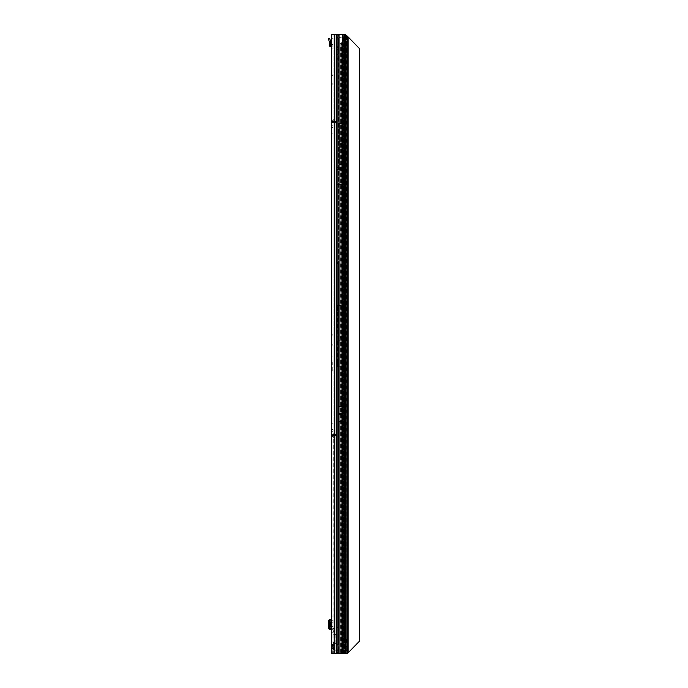 <?xml version="1.0" encoding="UTF-8"?>
<svg xmlns="http://www.w3.org/2000/svg" width="688" height="688" viewBox="0 0 688 688"><rect width="100%" height="100%" fill="white"/><g stroke="black" fill="none" stroke-linecap="round" stroke-linejoin="round"><path stroke-width="0.52" stroke-dasharray="3.44 2.58" d="M333.069 48.556L333.069 47.67L333.069 48.556L332.631 48.108L333.069 47.67M333.069 616.448L333.069 615.562L333.069 616.448L332.631 616.009L333.069 615.562M333.069 633.252L333.069 632.367L333.069 633.252L332.631 632.814L333.069 632.367M333.069 423.61L333.069 422.724L333.069 423.61L332.631 423.172L333.069 422.724M333.069 437.405L333.336 435.753L331.745 436.046L332.381 434.764L336.604 434.42L333.336 434.223L332.063 434.859L331.745 436.424L331.745 429.536L331.745 431.307L333.069 431.307L333.069 34.4L333.069 653.6L333.259 435.745L333.069 429.536L333.069 435.315L331.745 435.315L331.745 436.424L333.336 434.395L335.305 434.377L331.745 436.871L331.745 435.986M333.336 434.395L333.336 435.771L336.604 435.745L331.745 435.814L331.745 436.871M331.745 121.2L333.336 122.86L333.336 121.527L335.658 121.423L333.181 119.583L335.804 121.363L333.336 121.329L333.069 120.658L333.121 121.423L336.604 121.509L333.173 121.251L333.069 119.678L333.259 121.183L331.745 121.097L331.745 120.211L331.745 121.269L333.259 121.337L333.069 119.48L335.271 121.2L333.259 121.183L333.336 122.636L332.381 122.318L331.745 120.658L333.069 120.658L333.069 121.767L333.069 120.658L331.745 120.658L332.063 122.223L333.336 122.86L336.604 122.834L333.336 122.688L331.745 121.097M333.069 134.358L333.069 133.472L333.069 134.358L332.631 133.911L333.069 133.472M331.745 120.658L331.745 121.767L331.745 120.658M340.061 167.924A0.439 0.439 0 0 0 339.614 168.371A0.439 0.439 0 0 0 340.061 168.809A0.439 0.439 0 0 0 340.5 168.371A0.439 0.439 0 0 0 340.061 167.924M340.938 337.146A0.439 0.439 0 0 0 340.5 336.699A0.439 0.439 0 0 0 340.061 337.146A0.439 0.439 0 0 0 340.5 337.584A0.439 0.439 0 0 0 340.938 337.146M331.745 644.114L331.745 648.93L331.745 644.114L333.069 644.114L333.069 648.93L333.069 644.114M331.745 648.93L333.069 648.93M333.069 344.267L333.069 343.733M333.069 353.271L333.069 350.476L333.069 353.271M331.745 45.511A1.772 1.772 0 0 1 333.069 47.223L333.069 37.935L333.069 44.617L331.745 44.617L331.745 38.287L331.745 44.617L333.069 44.617L333.069 47.223A1.772 1.772 0 0 0 331.745 45.511L331.745 47.223L331.745 45.511A1.772 1.772 0 0 0 331.298 45.46L331.031 45.46A0.439 0.439 0 0 1 330.593 45.064L330.773 41.813L329.655 38.382M331.745 38.287L333.069 38.287L331.745 38.287M331.745 626.622L331.745 622.201L331.745 626.622L330.679 626.622L330.679 622.201L331.745 622.201M336.871 34.4L331.745 34.4L334.841 34.4L331.745 34.4L331.745 629.649L333.069 629.632L333.069 619.191L331.745 619.191L331.745 629.632L333.069 629.632L331.745 629.632L334.841 627.602L337.937 627L337.937 633.872L337.937 627.619L334.841 628.221L334.841 34.4L345.514 34.4L343.604 34.4L343.604 305.266L336.828 305.266L336.828 366.764L343.604 366.764L344.172 368.226L344.172 304.956L343.604 305.266M333.069 619.2L333.069 628.29L331.745 628.29L331.745 629.615M331.745 628.29L333.069 627.852M333.069 620.963L331.745 620.963L331.745 627.852M331.745 620.963L333.069 620.533M328.391 620.877L329.655 620.972L330.773 619.871L330.593 619.2L331.745 619.191L331.745 620.533M331.745 125.775L331.745 121.767L333.069 121.767L333.069 127.547L333.069 125.775L331.745 125.775L333.069 125.775M333.069 634.818L337.937 633.854L331.745 635.11L331.745 629.649L330.593 629.632L330.773 628.944L329.655 627.852L328.391 627.938M331.745 635.11L331.745 653.6L336.871 653.6M331.745 83.669L331.745 74.915L331.745 84.117L333.069 83.669L333.069 74.915L333.069 84.117L331.745 83.669M333.069 628.29L333.069 629.615M333.069 437.602L335.658 435.659L333.336 435.581L333.069 437.267L335.804 435.607L333.069 437.267M333.069 642.102L333.069 653.6L334.841 653.6L333.069 653.6M333.069 119.815L333.336 121.501L335.271 121.32L333.181 119.695L335.34 121.484M333.069 360.142L332.803 363.152L332.803 360.082M333.069 355.369L333.069 357.433L332.803 355.455M333.069 348.506L332.803 343.355L333.069 348.506M333.069 340.904L333.069 343.355L332.803 340.99M333.069 338.47L332.803 333.319L333.069 338.47M333.069 330.868L333.069 333.319L332.803 330.954M333.069 371.219L333.069 370.772M333.069 362.318L332.803 371.133M333.069 622.201L333.069 626.622L332.012 626.622L333.069 626.622L333.069 622.201L332.012 622.201L332.012 626.622L332.012 622.201L333.069 622.201M335.305 434.377L333.336 434.283L331.745 435.882M336.604 434.3L336.604 435.624M333.336 122.688L335.305 122.705L333.336 122.799M336.81 152.082L336.81 184.659L336.81 152.082L343.303 152.082L343.303 184.659L343.303 152.082M336.81 184.659L343.303 184.659M344.679 34.4L338.195 34.4L338.195 646.522L338.436 653.6L345.514 653.6L334.841 653.6L334.841 649.79L337.937 650.392L337.937 644.157L337.937 651.011L334.841 650.409L331.745 648.363M346.098 44.823L346.098 648.294L344.817 648.294L344.817 39.706L346.098 39.706L343.604 39.706L344.034 358.878L343.415 366.721L343.415 340.242L337.584 340.242L337.584 366.721L343.415 366.721M338.04 37.582L337.154 37.582L338.642 38.046L342.856 37.582L344.138 38.227L343.14 47.051L339.012 47.051L338.014 38.21L337.249 37.582L337.068 49.441L338.685 49.441L337.249 49.441L338.565 49.441L338.565 47.059L340.603 47.051L340.852 44.333A0.662 0.662 0 0 0 341.291 44.281L341.291 653.6L344.43 653.6L345.273 650.71L346.399 651.089L346.098 648.294L343.604 648.294L343.604 653.6L334.841 653.6L334.841 650.409M336.965 340.225L336.965 307.828L336.965 355.799L337.584 311.053L343.415 311.053L343.415 305.438L337.584 305.438L337.584 311.053L336.965 311.131M344.034 307.175L344.034 358.878M346.219 35.535L346.399 36.911L345.273 37.29L344.817 39.706L343.604 39.706L343.604 34.4L334.841 34.4L334.841 627.602M345.273 650.71L344.817 648.294L343.604 648.294L343.604 653.6L344.817 653.6L343.14 653.6L343.14 47.051L341.54 47.051L341.54 653.6M343.157 184.616L343.157 152.125L343.157 184.616L336.965 184.616L336.965 152.125L336.965 184.616M343.157 152.125L336.965 152.125M336.965 307.828L337.584 305.438M337.584 366.721L336.965 355.799M339.029 34.4L339.029 653.6L341.291 653.6M339.132 164.432L339.132 123.745M342.667 164.432L342.667 123.745M332.794 653.6L333.069 647.391L332.794 653.6M346.399 36.911L346.098 41.667M333.069 643.194L333.947 643.349L333.947 634.663L333.069 629.391L334.841 628.221M334.841 649.79L333.069 648.621L333.947 643.349L337.937 644.157L331.745 642.902M338.195 646.522L337.344 653.6M338.436 653.6L337.739 653.6M338.41 653.6L337.094 653.6L336.871 651.656L338.195 651.656L338.195 645.404L336.871 645.404L336.871 651.656M338.419 650.014L338.419 34.4L337.094 34.4M339.029 406.359L339.029 421.4M342.753 406.393L342.753 421.374L342.753 406.393L339.038 406.393L339.038 421.374L339.038 406.393M342.753 421.374L339.038 421.374M342.77 421.4L342.77 406.359M339.029 164.432L342.77 164.432L342.822 163.374L342.77 34.4M342.77 653.6L342.77 642.988L345.204 642.988M345.204 37.238L343.88 36.894A2.657 0.464 90 0 0 343.733 35.552L343.493 34.4L344.8 34.4M343.897 37.238L343.897 642.988L344.525 650.392L343.63 653.6M343.372 642.988L343.493 34.4M346.399 651.089L345.514 653.6M346.219 652.465L345.178 652.336M345.273 37.29L345.35 36.636M345.178 35.664L344.447 34.4M332.717 653.6L333.069 645.499L332.717 653.6M333.069 648.853L332.863 653.6L333.069 648.853M338.978 163.374L338.978 124.795M342.822 163.374L342.822 124.795M342.822 421.4L342.822 406.359M338.978 421.4L338.978 406.359M332.803 370.823L332.803 362.404M345.729 650.521L344.525 650.392M344.267 652.379L345.453 652.439M344.172 368.226L344.172 304.956M344.172 310.873L336.828 310.873L336.828 366.764M336.828 305.266L336.828 310.873M344.172 340.276L336.828 340.276M344.034 311.131L343.415 311.053L343.415 340.242L344.034 340.225M343.157 169.429L336.965 169.429M343.157 167.304L336.965 167.304M331.745 127.547L333.069 127.547L331.745 127.547M333.173 121.251L332.381 122.318M333.121 121.423L332.063 122.223M336.604 122.662L336.604 121.337M336.604 122.834L336.604 121.509M335.305 122.782L331.745 120.288M335.305 122.705L331.745 120.211M331.745 429.536L333.069 429.536L331.745 429.536M333.173 435.822L332.381 434.764M333.336 434.283L333.336 435.581L335.34 435.599M333.121 435.659L332.063 434.859M336.604 434.42L336.604 435.745M335.305 434.3L331.745 436.794M335.271 435.882L333.181 437.499L335.77 435.728L333.069 436.02M331.745 74.915L333.069 74.915L331.745 74.915M331.745 84.117L333.069 84.117L331.745 84.117M329.268 629.632L330.593 629.632L330.593 619.191L329.268 619.191L330.593 619.2L330.593 629.615L329.268 629.615M329.268 628.875L329.277 629.589M329.277 619.226L329.268 619.948M329.526 619.75L329.526 629.073L329.526 619.75M329.655 620.972L329.655 627.852M330.851 629.099L330.851 619.716L330.851 629.099M328.391 38.795L329.509 42.226L329.268 45.064A1.772 1.772 0 0 0 331.031 46.784L331.298 46.784A0.439 0.439 0 0 1 331.745 47.223M331.745 37.935L333.069 37.935L331.745 37.935M330.593 44.969L329.268 44.969M331.745 648.793L331.745 648.07L332.166 648.999A0.439 0.439 0 0 0 332.201 648.999L333.069 649.016M331.745 645.086L332.983 645L331.745 645.086L331.745 644.252L331.745 645.086M332.012 644.665L332.983 645L333.069 644.054L333.069 646.178L333.069 644.553L332.975 645.318L332.983 644.742L332.192 644.699L331.788 646.023L332.012 644.665L332.983 644.905L331.831 644.785L332.166 646.006L332.166 644.69L332.975 644.742L332.201 644.69L332.201 646.006L333.069 646.247L332.975 645.318L332.983 646.015L332.201 646.006L332.029 644.699M333.689 648.509L332.227 648.337M333.689 642.927A0.886 0.886 0 0 0 333.112 642.102L333.112 650.943A0.886 0.886 0 0 0 333.689 650.117L333.689 642.927L333.689 650.117M333.689 645.568L333.689 647.03L333.689 645.568L332.356 645.593L332.356 647.055L333.689 647.03L333.689 647.692L332.356 647.649L333.689 647.692L332.356 647.649L333.689 647.692L333.689 647.03L332.356 647.055L332.227 645.654L333.689 645.568M333.689 645.482L333.689 644.845L333.689 645.456L332.356 645.507L333.689 645.456M331.745 644.26L332.983 644.14L332.983 644.587L333.069 644.054M331.745 648.07L331.745 644.837L331.745 648.07L333.069 648.242L333.069 646.247L333.069 648.836L332.983 646.832L332.983 648.509L331.831 648.655L333.069 648.836L332.983 648.156L331.745 648.07M333.689 644.845L332.356 645.12L333.689 644.845M333.689 647.692L333.689 648.32L333.689 647.692M332.029 646.109L333.069 646.178L331.831 646.152L331.986 644.699M332.227 645.189L333.689 645.103L332.227 645.189M332.356 647.649L332.356 648.311L332.227 647.52M331.831 647.494L331.831 646.832L332.983 646.832L331.831 646.548L332.983 646.832L332.983 646.152L331.831 646.152L331.831 647.494M331.831 646.127L331.788 644.785L331.831 646.127M346.692 45.339L347.148 45.46M345.204 37.324L344.817 37.324A0.886 0.628 90 0 1 344.714 37.444L344.43 53.724L346.21 53.991L344.43 53.991L346.21 53.724L346.21 45.46A2.21 1.565 -90 0 1 344.697 43.249A2.21 1.565 -90 0 1 346.21 41.039L346.692 41.151M346.339 650.59L347.664 650.581M340.852 41.985L341.661 43.688L340.336 43.688L340.852 41.985L340.835 43.043M341.291 41.985L341.291 43.095A0.662 0.662 0 0 0 340.852 43.043M344.817 37.324L345.084 36.946A2.657 1.875 -90 0 1 345.178 36.817M346.296 36.172L346.21 41.039L347.148 41.039M346.657 36.576L346.339 653.454L348.111 652.542L348.111 37.229L346.657 36.576L347.664 36.172M346.692 36.258L346.339 41.4M346.339 638.946L346.339 642.54L346.511 638.946M346.339 646.66L346.339 650.194L346.339 646.608L347.664 646.66L343.596 646.66L346.339 646.66M346.339 646.333L347.664 646.608L346.339 646.333M346.339 646.273L347.664 646.256L346.339 646.273M346.339 653.454L347.664 653.6L346.339 653.514M346.339 45.09L346.339 653.6L347.664 653.6M347.664 36.258L347.664 653.514M344.378 38.021L343.708 38.021L343.991 37.582L344.8 37.582L344.378 38.021M338.229 38.046L339.15 37.582L343.665 38.046M345.247 37.582L344.8 37.582M340.809 44.324L340.336 43.688L341.661 43.688L341.54 47.051M338.685 49.441L339.012 50.035A0.886 0.886 0 0 1 339.055 50.319L339.055 52.572A0.886 0.886 0 0 1 339.012 52.856A0.886 0.886 0 0 0 339.055 52.572L339.055 50.319A0.886 0.886 0 0 0 339.012 50.035L337.696 49.441M340.852 44.333L340.852 653.6M344.877 653.497L345.204 37.582M343.716 37.952L344.387 37.952M338.195 651.656L338.384 653.6L343.14 653.6L343.14 47.051L343.57 47.059L343.57 653.6L344.877 653.6M338.333 37.952L337.584 37.952M338.083 37.582L337.275 37.582M344.43 41.486L343.57 47.059L344.146 37.582M343.94 47.119L343.94 653.6L345.247 653.6M346.511 642.54L346.511 639.917L346.339 642.54M347.664 646.608L346.339 646.608L347.664 646.608M347.664 646.66L347.664 650.194L347.664 646.66M347.664 650.237L346.339 650.237L347.664 650.237M344.619 53.862L344.43 653.6L346.339 653.6M346.21 53.862L346.21 653.6L347.148 653.6M344.43 653.6L345.367 653.6M338.814 53.079L337.249 55.066L338.565 55.066L338.96 53.079M336.871 645.404L336.931 644.751L338.444 644.312L338.444 263.504L336.931 263.065L336.871 262.412L336.871 59.254L336.965 58.282L338.376 58.282L338.565 55.066L338.565 653.6L337.249 653.6L339.012 653.6L339.012 52.856L339.012 653.6M337.068 49.441L337.094 38.244L337.894 38.244L338.393 49.441M337.911 37.582L337.894 38.244M337.154 37.582L337.094 38.244M337.989 37.582L338.255 47.18M338.195 645.404L338.255 644.751L336.931 644.751M338.444 644.312L337.086 644.751M337.12 644.312L337.12 263.504L338.444 263.504M337.086 263.065L337.12 263.504M338.41 263.065L336.931 263.065M338.255 263.065L338.195 262.412L336.871 262.412M336.871 59.254L338.195 59.254L338.195 262.412M338.195 59.254L338.376 58.282M336.965 58.282L338.29 58.282M337.06 58.282L337.06 653.6L338.384 653.6M348.111 652.542L359.609 641.035L359.609 48.728L348.111 37.229M336.329 434.283L336.329 435.607M331.745 435.315L333.069 435.315M343.604 366.764L343.604 366.205M345.488 39.706L345.488 648.294M344.206 648.294L344.206 39.706M339.029 123.745L342.77 123.745M336.26 34.4L336.26 653.6M334.841 34.4L334.841 653.6M342.77 642.988L342.77 164.432M343.733 35.552L345.032 35.552M343.88 36.894L345.187 36.894M336.939 634.061L336.939 643.942M335.942 634.302L335.942 643.71M332.949 634.904L332.949 643.108M338.978 141.014L342.822 141.014M338.978 147.163L342.822 147.163M342.753 413.522L339.038 413.522M342.753 413.445L339.038 413.445M342.753 414.245L339.038 414.245M342.753 414.322L339.038 414.322M336.81 167.21L343.303 167.21M336.81 167.322L343.303 167.322M336.81 169.42L343.303 169.42M336.81 169.523L343.303 169.523M331.745 121.767L333.069 121.767M335.744 122.636L335.744 121.312M335.701 122.86L335.701 121.527M331.745 431.307L333.069 431.307M333.697 434.223L333.697 435.556M334.334 434.231L334.334 435.556M335.744 434.446L335.744 435.771M331.745 75.353L333.069 75.353L331.745 75.353M331.298 622.201L331.298 626.622M331.031 622.201L331.031 626.622M331.298 619.191L331.298 629.632M331.031 619.191L331.031 629.632M329.767 620.533L328.503 620.447M328.503 628.376L329.767 628.282M329.268 45.064L330.593 45.064M328.503 39.13L329.767 38.717M333.069 44.531L331.745 44.531L333.069 44.531M331.745 644.905L332.983 644.587L331.745 644.905M333.689 646.772L332.227 646.866L333.689 646.772M333.689 648.32L332.227 648.294L333.689 648.32M333.689 645.851L332.227 645.714L333.689 645.851M332.356 645.439L333.689 645.378L332.356 645.439M345.367 645.404L345.367 652.602M339.012 47.051L339.012 37.599M340.603 47.051L340.603 653.6M345.247 652.835L345.247 643.65M345.488 646.66L345.488 650.194L345.488 646.66M344.722 646.66L344.722 650.194L344.722 646.66M346.15 646.66L346.15 650.194L346.15 646.66M346.915 646.66L346.915 650.194L346.915 646.66M347.664 650.513L346.339 650.513L347.664 650.513M336.931 47.446L338.255 47.446M336.931 46.904L338.238 46.904M336.939 46.672L338.229 46.672M338.204 645.198L336.879 645.198M338.204 262.618L336.879 262.618M336.888 58.944L338.212 58.944M337.103 57.904L338.427 57.904M338.221 652.276L336.896 652.276M343.14 37.651L343.14 47.051M331.745 436.424L333.069 436.424L331.745 436.424M333.069 121.062L335.34 121.346M335.77 435.728L335.34 435.736M329.535 619.759L329.535 629.064M330.859 619.759L330.859 629.064M332.227 644.802L333.689 644.622M344.163 38.227L343.587 38.227M337.928 38.227L338.53 38.227M344.92 646.66L344.92 650.194M343.596 646.66L343.596 650.194M347.664 646.256L346.339 646.256"/><path stroke-width="1.03" d="M341.11 414.271A0.439 0.439 0 0 0 341.11 413.488L340.689 413.488A0.439 0.439 0 0 0 340.689 414.271L342.822 414.271L342.822 421.4L338.978 421.4L338.978 414.348L342.822 414.348M340.895 144.532L340.457 144.084L340.895 143.646L341.343 144.084L340.895 144.532M336.26 653.6L331.745 653.6L331.745 34.4L336.26 34.4L336.26 653.6L336.871 653.6L336.871 34.4L336.26 34.4M333.069 653.6L333.069 650.943M338.978 414.348L338.978 406.359L342.822 406.359L342.822 414.271M342.667 123.745L342.667 164.432L339.132 164.432L339.132 123.745L342.667 123.745M336.871 653.6L342.77 653.6L342.77 642.988L345.204 642.988L345.187 36.894A2.657 0.464 90 0 0 345.032 35.552L344.8 34.4L336.871 34.4M346.098 41.667L346.098 44.823M344.447 34.4L345.514 34.4L346.399 36.911M345.204 642.988L345.453 652.439L344.817 653.6L342.77 653.6M345.273 37.29L344.98 35.277M345.178 35.664L346.219 35.535M329.268 619.191L329.268 629.623L329.268 619.2L331.745 619.191M329.268 629.632L331.745 629.632M329.268 619.948L328.391 620.877L328.391 627.938L329.268 628.875M331.745 622.201L330.679 622.201L330.679 626.622L331.745 626.622M331.745 45.511A1.772 1.772 0 0 0 331.298 45.46L331.031 45.46A0.439 0.439 0 0 1 330.593 45.064L329.268 45.064A1.772 1.772 0 0 0 331.031 46.784L331.298 46.784A0.439 0.439 0 0 1 331.745 47.223M329.268 45.064L329.509 42.226L328.391 38.795L329.655 38.382L328.391 38.795M329.655 38.382L330.773 41.813L330.593 45.064M330.593 44.969L329.268 44.969M345.178 36.817A2.657 1.875 -90 0 1 346.21 36.189L347.664 36.172L347.664 41.151L347.148 41.039A2.21 1.565 90 0 0 345.634 43.249A2.21 1.565 90 0 0 347.148 45.46L347.664 45.339L347.664 41.151L346.339 41.151M345.367 52.228L347.148 52.228L345.367 51.961L345.367 645.404M344.817 653.6L347.664 653.6L347.664 45.339L346.339 45.339M346.339 45.09L346.339 41.4M346.21 36.189L347.148 36.189A2.657 1.875 90 0 0 346.021 36.946L345.187 36.946M347.449 36.172L347.148 41.039M347.664 653.29L359.609 641.035L359.609 48.728L347.664 36.464M345.204 37.582L345.367 37.582A0.886 0.628 90 0 0 345.754 37.324L346.021 36.946M345.367 51.961L345.367 37.582L344.619 37.582M345.367 52.09L347.148 52.228L347.148 653.6M346.958 52.09L347.148 45.46M338.978 413.488L340.689 413.488M341.11 413.488L342.822 413.488M338.978 413.411L342.822 413.411M338.978 414.271L340.689 414.271M339.029 406.359L339.029 34.4M342.77 406.359L342.77 34.4M342.667 141.109L339.132 141.109M342.667 147.069L339.132 147.069M334.841 653.6L334.841 34.4M337.094 653.6L337.094 34.4M339.029 653.6L339.029 421.4M342.77 642.988L342.77 421.4M344.679 34.4L344.679 642.988M331.298 619.191L331.298 622.201M331.298 626.622L331.298 629.632M331.031 619.191L331.031 622.201M331.031 626.622L331.031 629.632M329.767 38.717L328.503 39.13M345.367 652.602L345.367 653.6M345.247 653.6L345.247 652.835M345.247 643.65L345.247 37.582M345.754 37.324L345.204 37.324M348.111 652.542L348.111 37.229"/></g></svg>
